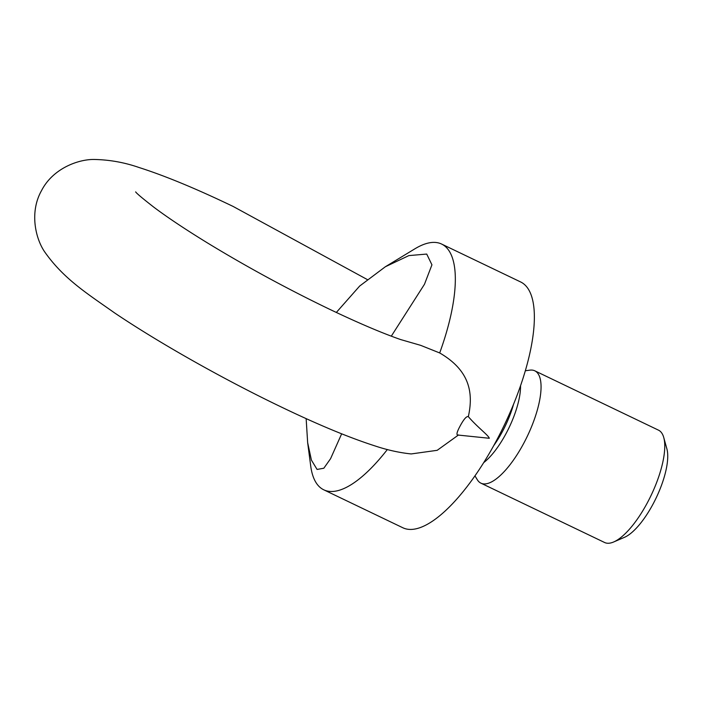 <?xml version="1.0" encoding="UTF-8"?>
<svg xmlns="http://www.w3.org/2000/svg" width="702" height="702" viewBox="0 0 702 702"><rect width="100%" height="100%" fill="white"/><g stroke="black" fill="none" stroke-linecap="round" stroke-linejoin="round"><path stroke-width="1.05" d="M458.485 434.933C456.037 435.556 456.572 432.59 460.1 426.035C463.811 419.155 466.549 416.023 468.331 416.646C473.692 392.488 469.498 370.279 439.689 352.948L420.621 345.331L400.605 339.549C381.835 333.002 357.976 322.815 329.036 308.994C286.828 288.636 246.244 266.567 207.274 242.813C185.425 229.387 167.681 217.567 154.036 207.344C142.55 198.403 136.416 193.243 135.644 191.874M474.956 475.842L477.29 479.712A62.302 21.543 -64.4 0 0 480.923 483.16A62.302 21.543 -64.4 0 0 523.516 443.734A62.302 21.543 -64.4 0 0 534.819 370.823A62.302 21.543 -64.4 0 0 529.852 370.156L525.377 370.753M480.923 483.16L604.597 542.497A62.302 21.543 -64.4 0 0 613.653 541.979A62.302 21.543 -64.4 0 0 647.2 503.071A62.302 21.543 -64.4 0 0 663.759 437.548A62.302 21.543 -64.4 0 0 658.494 430.159L534.819 370.823M613.653 541.979L624.482 537.32A52.747 18.243 -64.4 0 0 652.878 504.378A52.747 18.243 -64.4 0 0 666.9 448.911L663.759 437.548M468.331 416.646C477.676 427.483 488.452 435.284 489.312 438.276L457.801 435.029M367.251 279.528L233.178 206.467C196.235 188.715 164.856 175.737 139.04 167.506C124.877 162.583 110.389 159.916 95.586 159.503C79.668 158.705 53.176 167.857 41.541 190.584C28.966 212.811 35.907 239.961 45.34 252.808C64.207 279.247 87.25 293.603 114.523 312.864C159.608 343.26 224.456 379.8 281.879 407.292C318.418 424.85 349.526 437.75 375.201 445.989C387.486 450.07 399.482 452.72 411.197 453.94L437.188 450.315L458.38 435.065M306.142 418.611L307.651 442.629L310.705 465.926A136.285 47.131 -64.4 0 0 323.745 489.803A136.285 47.131 -64.4 0 0 387.346 449.526M323.745 489.803L402.799 527.737A136.285 47.131 -64.4 0 0 495.989 441.479A136.285 47.131 -64.4 0 0 520.708 281.993L441.646 244.068A136.285 47.131 -64.4 0 0 414.864 248.833L385.354 266.751L359.67 286.039L336.328 312.46M439.689 352.948A136.285 47.131 -64.4 0 0 441.646 244.068M391.304 336.161L424.473 284.275L431.941 264.829L426.719 254.063L408.862 255.598L385.354 266.751M307.651 442.629L311.416 460.117L317.067 469.436L323.824 468.234L330.563 458.704L341.655 433.818M493.69 445.682A50.623 17.506 -64.4 0 0 502.29 431.818A50.623 17.506 -64.4 0 0 513.574 404.238M483.696 462.636A51.729 17.892 -64.4 0 0 505.958 433.739A51.729 17.892 -64.4 0 0 520.542 385.828"/></g></svg>
